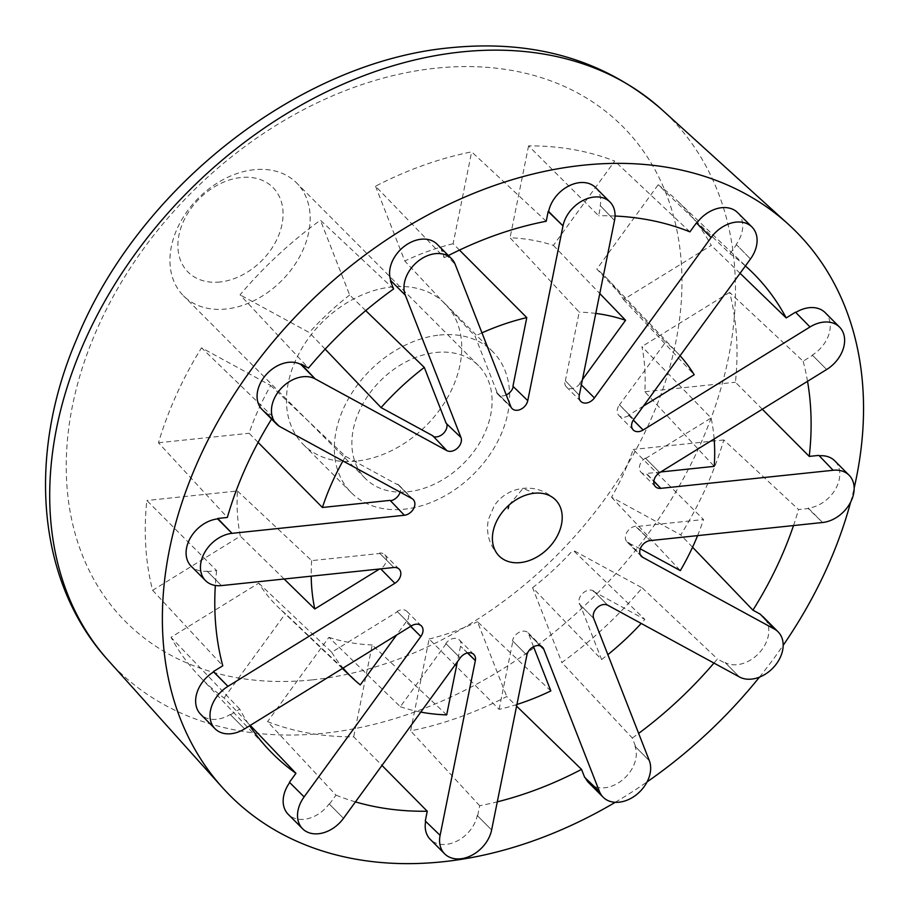 <?xml version="1.0" encoding="UTF-8"?>
<svg xmlns="http://www.w3.org/2000/svg" width="909" height="909" viewBox="0 0 909 909"><rect width="100%" height="100%" fill="white"/><g stroke="black" fill="none" stroke-linecap="round" stroke-linejoin="round"><path stroke-width="0.68" stroke-dasharray="4.54 3.41" d="M640.288 548.809L628.312 542.866A9.988 7.329 -44.9 0 1 627.04 541.923A9.988 7.329 -44.9 0 1 626.744 532.572A9.988 7.329 -44.9 0 1 635.88 526.163L650.242 540.594L635.789 526.618L703.509 519.516L633.187 449.455A232.499 170.597 135.1 0 1 611.541 497.212L680.739 534.901A337.137 247.362 135.1 0 0 723.791 439.945L798.534 509.551L808.158 508.54L822.611 522.505L808.249 508.086A29.963 21.986 -44.9 0 0 835.644 488.86A29.963 21.986 -44.9 0 0 834.746 460.818M723.791 439.945L633.187 449.455M714.144 438.979A229.886 168.676 135.1 0 0 711.111 418.015L641.913 346.568A232.499 170.597 135.1 0 1 644.822 391.745L714.224 466.362M680.068 355.749A229.886 168.676 135.1 0 0 678.08 353.601L608.144 279.631A232.499 170.597 135.1 0 1 623.529 299.572L711.258 245.407A337.137 247.362 135.1 0 0 676.75 200.264A337.137 247.362 135.1 0 0 658.184 184.766L729.95 253.668L736.472 244.714L750.482 258.963L736.472 244.714M619.768 405.107L633.789 419.356L619.415 404.925L665.615 342.102L596.838 269.075L658.184 184.766M565.364 380.769L579.283 395.245L565.364 380.769L579.215 312.105L510.051 237.749A232.499 170.597 135.1 0 1 553.365 245.396L614.711 161.086A337.137 247.362 135.1 0 0 528.572 145.883L598.645 215.751L600.61 206.002L614.518 220.478L600.61 206.002M528.572 145.883L510.051 237.749M546.218 221.262L471.646 151.86A337.137 247.362 135.1 0 0 375.519 186.175L444.365 257.622L441.263 249.68L455.182 264.371L441.263 249.68M459.465 250.089L453.125 243.726L471.646 151.86M219.944 281.995A59.926 43.973 -44.9 0 1 178.948 235.158A59.926 43.973 -44.9 0 1 241.01 177.516A59.926 43.973 -44.9 0 1 282.006 224.353A59.926 43.973 -44.9 0 1 219.944 281.995M628.312 542.866L640.47 555.081M628.608 542.446L640.345 554.831M725.075 662.525L739.437 676.955L725.075 662.525A29.963 21.986 -44.9 0 0 760.219 651.787A29.963 21.986 -44.9 0 0 763.753 617.416M760.265 614.166L774.332 629.017M593.418 590.816L607.78 605.235L593.418 590.816A9.988 7.329 -44.9 0 0 582.783 593.282A9.988 7.329 -44.9 0 0 579.294 603.94L593.657 618.359L579.294 603.94M584.635 777.32L599.429 791.478M634.959 746.244L649.321 760.674L634.959 746.244A29.963 21.986 -44.9 0 1 622.074 780.297A29.963 21.986 -44.9 0 1 588.782 782.785M540.366 645.913L529.402 634.743L540.628 646.004M512.506 640.777L526.868 655.207L512.506 640.777A9.988 7.329 -44.9 0 1 519.221 632.278A9.988 7.329 -44.9 0 1 528.163 632.823A9.988 7.329 -44.9 0 1 529.402 634.743M425.287 820.997L440.104 835.371M477.259 815.543L491.621 829.962L477.259 815.543A29.963 21.986 -44.9 0 1 457.102 841.041A29.963 21.986 -44.9 0 1 430.264 839.382M467.476 652.969L460.522 646.231L467.692 652.923M445.83 643.504L460.193 657.934L445.83 643.504A9.988 7.329 -44.9 0 1 459.465 640.038A9.988 7.329 -44.9 0 1 460.977 646.185M289.426 782.274L304.129 796.886M329.126 803.897L343.488 818.327L329.126 803.897A29.963 21.986 -44.9 0 1 288.21 814.328M410.641 626.369L406.13 621.881L410.709 626.324M397.142 611.405L411.504 625.835L397.142 611.405A9.988 7.329 -44.9 0 1 406.993 611.45A9.988 7.329 -44.9 0 1 406.471 622.074M230.238 714.451L244.601 728.882L230.238 714.451A29.963 21.986 -44.9 0 1 200.684 714.326M380.723 568.875L394.858 583.294M379.485 553.07L393.847 567.5L379.485 553.07A9.988 7.329 -44.9 0 1 384.802 554.729A9.988 7.329 -44.9 0 1 380.496 568.864M207.116 571.159L221.478 585.589L207.116 571.159A29.963 21.986 -44.9 0 1 191.14 566.171M390.109 500.37L404.38 515.255M397.585 484.133L411.947 498.552L397.585 484.133A9.988 7.329 -44.9 0 1 398.846 485.076A9.988 7.329 -44.9 0 1 400.13 492.121M265.928 412.413L280.29 426.844L265.928 412.413A29.963 21.986 -44.9 0 1 262.133 409.573M432.775 435.763L446.83 450.614M446.16 423.333L460.965 437.49M496.484 392.256L510.847 406.687L496.484 392.256A9.988 7.329 -44.9 0 0 497.723 394.165A9.988 7.329 -44.9 0 0 506.256 394.926M512.937 386.268L527.754 400.653M582.442 379.564L579.726 383.303L594.429 397.915M579.726 383.303L581.362 384.927M643.47 406.039L628.608 415.22L633.266 420.117M628.608 415.22L633.323 420.026M645.39 458.125L659.752 472.555L645.39 458.125A9.988 7.329 -44.9 0 0 641.084 472.26A9.988 7.329 -44.9 0 0 646.413 473.93L653.821 481.361M812.294 355.078L826.656 369.508L812.294 355.078A29.963 21.986 -44.9 0 0 825.202 312.673M795.5 312.173L810.01 326.967M660.684 471.976L646.504 473.464L653.844 481.122M393.608 288.96L320.411 220.205A337.137 247.362 135.1 0 0 240.056 294.846L308.469 368.054M365.736 310.605L349.67 295.016L320.411 220.205M325.149 349.147L309.265 332.546L240.056 294.846M258.111 442.41L249.077 433.263A232.499 170.597 135.1 0 1 270.723 385.518L201.525 347.817A337.137 247.362 135.1 0 0 158.473 442.774L227.352 517.448M158.473 442.774L249.077 433.263M207.013 571.613L216.637 570.602L146.838 500.484A337.137 247.362 135.1 0 0 152.621 590.316L240.351 536.151A232.499 170.597 135.1 0 1 237.442 490.974L146.838 500.484M237.442 490.974L311.673 560.637L379.394 553.524M356.544 461.102A99.876 73.277 -44.9 0 1 303.322 444.501A99.876 73.277 -44.9 0 1 300.345 351.022A99.876 73.277 -44.9 0 1 391.665 286.96A99.876 73.277 -44.9 0 1 444.887 303.572A99.876 73.277 -44.9 0 1 447.864 397.04A99.876 73.277 -44.9 0 1 356.544 461.102M645.538 458.5L711.111 418.015M329.467 804.09L335.978 795.136L267.553 721.632A337.137 247.362 135.1 0 0 353.692 736.835L381.973 765.435M460.522 646.231L457.386 661.786M446.683 714.883L372.213 644.97L353.692 736.835M446.171 643.697L400.324 706.713L328.899 637.334L267.553 721.632M516.937 704.464A229.886 168.676 135.1 0 1 499.109 709.384L429.139 638.993L410.618 730.859A337.137 247.362 135.1 0 0 506.745 696.544L516.596 706.134M528.97 635.005L533.549 646.719M550.843 690.92L477.475 621.733L506.745 696.544M635.391 745.971L632.289 738.028L561.853 662.513A337.137 247.362 135.1 0 0 642.209 587.873L573 550.172L644.845 619.404A229.886 168.676 135.1 0 1 641.186 623.438M579.726 603.667L601.599 659.57L532.594 587.714L561.853 662.513M762.31 409.232L735.426 382.234A337.137 247.362 135.1 0 0 729.643 292.403L803.124 361.203L812.43 355.453M644.822 391.745L735.426 382.234M818.873 455.386L833.144 470.271M729.643 292.403L641.913 346.568M496.928 391.984L475.055 336.08L404.789 260.985L375.519 186.175M481.975 332.864A229.886 168.676 135.1 0 0 475.055 336.08M580.067 383.484A9.988 7.329 -44.9 0 1 566.432 386.961A9.988 7.329 -44.9 0 1 564.921 380.814M595.781 313.423A229.886 168.676 135.1 0 0 579.215 312.105M446.603 423.06A9.988 7.329 -44.9 0 1 446.887 424.026M433.627 436.661A9.988 7.329 -44.9 0 1 432.468 436.184M270.723 385.518L345.556 456.375L397.278 484.554M345.556 456.375A229.886 168.676 135.1 0 0 342.932 460.965M380.348 568.5L379.542 569M311.673 560.637A229.886 168.676 135.1 0 0 311.208 576.17M608.144 279.642A232.499 170.597 135.1 0 0 596.838 269.075M745.403 265.951A339.75 249.282 135.1 0 0 729.95 253.668M740.062 273.279L711.258 245.407M615.041 216.024A339.75 249.282 135.1 0 0 598.645 215.751M689.908 231.852L614.711 161.086M807.533 381.314A339.75 249.282 135.1 0 0 803.124 361.203M793.512 525.561A339.75 249.282 135.1 0 0 798.534 509.551M692.556 547.218L680.739 534.901M615.257 802.306A399.506 293.13 135.1 0 0 647.094 781.888M759.447 677.148A399.506 293.13 135.1 0 0 783.183 645.322M850.654 502.086A399.506 293.13 135.1 0 0 854.165 488.019M759.969 614.586A29.963 21.986 -44.9 0 1 761.685 615.654M713.94 663.07A339.75 249.282 135.1 0 0 717.428 658.945L724.78 662.945M632.289 738.028A339.75 249.282 135.1 0 0 638.652 733.393M585.578 778.218A29.963 21.986 -44.9 0 1 585.066 777.047M477.714 815.487L479.679 805.738A339.75 249.282 135.1 0 0 497.291 801.84M335.978 795.136A339.75 249.282 135.1 0 0 355.453 801.886M230.386 714.826L239.703 709.077A339.75 249.282 135.1 0 0 249.68 725.746M216.637 570.602A339.75 249.282 135.1 0 0 215.331 585.453M265.621 412.834L272.973 416.833A339.75 249.282 135.1 0 0 271.575 419.06M437.115 244.214A29.963 21.986 -44.9 0 1 440.82 249.952M448.387 255.543A339.75 249.282 135.1 0 0 444.365 257.622M595.634 187.618A29.963 21.986 -44.9 0 1 600.156 206.048M737.676 212.672A29.963 21.986 -44.9 0 1 736.12 244.532M697.589 535.628A229.886 168.676 135.1 0 0 703.509 519.516M611.541 497.212L680.341 570.625M601.599 659.57A229.886 168.676 135.1 0 0 607.848 654.662M532.594 587.714A232.499 170.597 135.1 0 0 573 550.172M429.139 638.993A232.499 170.597 135.1 0 0 477.475 621.733M328.899 637.334A232.499 170.597 135.1 0 0 372.213 644.97M224.08 697.953L285.426 613.643A232.499 170.597 135.1 0 1 278.654 607.632A232.499 170.597 135.1 0 1 258.735 583.146L171.006 637.311A337.137 247.362 135.1 0 0 198.946 675.853A337.137 247.362 135.1 0 0 224.08 697.953L250.248 725.405M152.621 590.316L222.773 665.786M284.142 579.01L240.351 536.151M239.703 709.077L171.006 637.311M258.735 583.146L331.717 652.264L397.29 611.78M400.324 706.713A229.886 168.676 135.1 0 0 420.787 712.088M360.282 684.897L285.426 613.643M331.717 652.264A229.886 168.676 135.1 0 0 343.068 668.081M479.679 805.738L410.618 730.859M642.209 587.873L717.428 658.945M272.973 416.833L201.525 347.817M349.67 295.016A232.499 170.597 135.1 0 0 309.265 332.546M453.125 243.726A232.499 170.597 135.1 0 0 404.789 260.985M628.755 415.583A9.988 7.329 -44.9 0 1 618.904 415.549A9.988 7.329 -44.9 0 1 619.415 404.925M553.365 245.396L599.792 293.539M678.08 353.601A229.886 168.676 135.1 0 0 665.615 342.102M623.529 299.572L694.181 374.735M593.122 591.225L644.845 619.404M499.109 709.384L512.949 640.731M406.13 621.881L396.529 635.084M439.536 335.057A99.876 73.277 -44.9 0 1 492.758 351.658A99.876 73.277 -44.9 0 1 495.735 445.137A99.876 73.277 -44.9 0 1 404.425 509.188A99.876 73.277 -44.9 0 1 351.204 492.587A99.876 73.277 -44.9 0 1 348.227 399.108A99.876 73.277 -44.9 0 1 439.536 335.057M436.025 352.465A79.901 58.63 -44.9 0 1 478.611 365.748A79.901 58.63 -44.9 0 1 480.986 440.535A79.901 58.63 -44.9 0 1 407.936 491.78A79.901 58.63 -44.9 0 1 365.361 478.498A79.901 58.63 -44.9 0 1 362.975 403.71A79.901 58.63 -44.9 0 1 436.025 352.465M254.1 169.722A79.901 58.63 135.1 0 0 181.05 220.967A79.901 58.63 135.1 0 0 183.425 295.743A79.901 58.63 135.1 0 0 226.011 309.026A79.901 58.63 135.1 0 0 299.061 257.781A79.901 58.63 135.1 0 0 296.675 183.004A79.901 58.63 135.1 0 0 254.1 169.722M509.029 505.063L523.107 488.338L534.299 493.246M312.435 679.864A350.806 257.395 135.1 0 0 675.739 342.386A350.806 257.395 135.1 0 0 435.775 68.198A350.806 257.395 135.1 0 0 72.47 405.687A350.806 257.395 135.1 0 0 312.435 679.864M108.251 660.411A390.734 286.699 135.1 0 0 323.899 733.233A390.734 286.699 135.1 0 0 684.591 476.373A390.734 286.699 135.1 0 0 661.672 109.466M750.368 270.518L676.728 200.241M399.165 569.159L384.802 554.729M421.356 625.881L406.993 611.45M342.42 668.49L278.654 607.644M268.894 749.823L198.957 675.864M413.209 499.507L398.846 485.076M473.828 654.457L459.465 640.038M542.525 647.253L528.163 632.823M641.402 556.353L627.04 541.923M655.457 486.69L641.084 472.26M633.266 429.968L618.904 415.549M580.794 401.392L566.432 386.961M512.085 408.596L497.723 394.165M555.501 499.859C546.229 491.076 535.435 487.235 523.118 488.338C510.847 489.917 501.234 495.7 494.28 505.688L488.417 519.448C485.736 533.129 489.303 545.32 499.121 555.99M444.887 303.572L492.758 351.658M303.322 444.501L351.204 492.587M478.611 365.748L296.675 183.004M365.361 478.498L183.425 295.743"/><path stroke-width="1.36" d="M762.31 409.232L809.249 456.398L818.873 455.386L833.144 470.271A29.963 21.986 135.1 0 1 849.108 475.248A29.963 21.986 135.1 0 1 850.006 503.291A29.963 21.986 135.1 0 1 822.611 522.505L650.242 540.594A9.988 7.329 135.1 0 0 641.106 547.002A9.988 7.329 135.1 0 0 641.402 556.353A9.988 7.329 135.1 0 0 642.674 557.297L774.332 629.017L760.265 614.166L752.925 610.166A339.75 249.282 135.1 0 0 793.512 525.561M660.684 471.976L714.224 466.362A229.886 168.676 135.1 0 0 714.144 438.979M581.362 384.927L594.429 397.915L711.133 237.522L696.419 222.91L711.133 237.522A29.963 21.986 135.1 0 1 752.038 227.102A29.963 21.986 135.1 0 1 750.482 258.963L633.789 419.356A9.988 7.329 135.1 0 0 633.266 429.968A9.988 7.329 135.1 0 0 643.117 430.014L810.01 326.967L795.5 312.173L786.194 317.923A339.75 249.282 135.1 0 0 750.391 270.541A339.75 249.282 135.1 0 0 745.403 265.951M448.387 255.543A339.75 249.282 135.1 0 1 546.218 221.262L548.184 211.502L562.989 225.887A29.963 21.986 135.1 0 1 583.158 200.389A29.963 21.986 135.1 0 1 609.996 202.037A29.963 21.986 135.1 0 1 614.518 220.478L579.283 395.245A9.988 7.329 135.1 0 0 580.794 401.392A9.988 7.329 135.1 0 0 594.429 397.915M459.465 250.089L526.788 317.605L512.937 386.268L527.754 400.653L562.989 225.887L548.627 211.456A29.963 21.986 -44.9 0 1 568.795 185.959A29.963 21.986 -44.9 0 1 595.634 187.618L609.996 202.037M640.47 555.081L642.674 557.297L640.345 554.831M516.596 706.134L581.533 769.378L584.635 777.32L599.429 791.478L543.764 649.162A9.988 7.329 135.1 0 0 542.525 647.253A9.988 7.329 135.1 0 0 533.583 646.697A9.988 7.329 135.1 0 0 526.868 655.207L491.621 829.962A29.963 21.986 135.1 0 1 471.464 855.471A29.963 21.986 135.1 0 1 444.626 853.812L430.264 839.382A29.963 21.986 -44.9 0 1 425.662 821.35M540.628 646.004L543.764 649.162L540.366 645.913M381.973 765.435L427.253 811.237L425.287 820.997L440.104 835.371L475.339 660.604A9.988 7.329 135.1 0 0 473.828 654.457A9.988 7.329 135.1 0 0 460.193 657.934L343.488 818.327A29.963 21.986 135.1 0 1 302.572 828.747L288.21 814.328A29.963 21.986 -44.9 0 1 289.71 782.558M467.692 652.923L475.339 660.604L467.476 652.969M249.68 725.746A339.75 249.282 135.1 0 0 268.882 749.811A339.75 249.282 135.1 0 0 295.936 773.32L289.426 782.274L304.129 796.886A29.963 21.986 135.1 0 0 302.572 828.747M410.709 626.324L420.833 636.493A9.988 7.329 135.1 0 0 421.356 625.881A9.988 7.329 135.1 0 0 411.504 625.835L244.601 728.882A29.963 21.986 135.1 0 1 215.047 728.745L200.684 714.326A29.963 21.986 -44.9 0 1 213.604 671.91L227.966 686.34L394.858 583.294A9.988 7.329 135.1 0 0 399.165 569.159A9.988 7.329 135.1 0 0 393.847 567.5L221.478 585.589A29.963 21.986 135.1 0 1 205.502 580.601L191.14 566.171A29.963 21.986 -44.9 0 1 190.254 538.128A29.963 21.986 -44.9 0 1 217.649 518.914L232.011 533.344L404.38 515.255A9.988 7.329 135.1 0 0 413.504 508.847A9.988 7.329 135.1 0 0 413.209 499.507A9.988 7.329 135.1 0 0 411.947 498.552L280.29 426.844A29.963 21.986 135.1 0 1 276.495 424.003L262.133 409.573A29.963 21.986 -44.9 0 1 265.678 375.212A29.963 21.986 -44.9 0 1 300.811 364.464L315.173 378.894L446.83 450.614A9.988 7.329 135.1 0 0 457.477 448.137A9.988 7.329 135.1 0 0 460.965 437.49L405.3 295.175L390.927 280.756A29.963 21.986 -44.9 0 1 403.823 246.703A29.963 21.986 -44.9 0 1 437.115 244.214L451.478 258.633A29.963 21.986 135.1 0 0 418.185 261.133A29.963 21.986 135.1 0 0 405.3 295.175L390.927 280.756M410.641 626.369L420.833 636.493L304.129 796.886M215.331 585.453A339.75 249.282 135.1 0 0 222.773 665.786L213.456 671.546L227.966 686.34A29.963 21.986 135.1 0 0 215.047 728.745M380.723 568.875L394.858 583.294M271.575 419.06A339.75 249.282 135.1 0 0 227.352 517.448L217.74 518.46L232.011 533.344A29.963 21.986 135.1 0 0 204.616 552.558A29.963 21.986 135.1 0 0 205.502 580.601M342.932 460.965A229.886 168.676 135.1 0 0 322.388 507.483L390.109 500.37L404.38 515.255M390.495 281.017L393.608 288.96A339.75 249.282 135.1 0 0 308.469 368.054L301.118 364.043L315.173 378.894A29.963 21.986 135.1 0 0 280.04 389.643A29.963 21.986 135.1 0 0 276.495 424.003M365.736 310.605L424.298 367.418A229.886 168.676 135.1 0 0 381.053 407.584L432.775 435.763L446.83 450.614M424.298 367.418L446.16 423.333L460.965 437.49M633.266 420.117L643.117 430.014L633.323 420.026M653.821 481.361L660.775 488.349L833.144 470.271M653.844 481.122L660.775 488.349A9.988 7.329 135.1 0 1 655.457 486.69A9.988 7.329 135.1 0 1 659.752 472.555L826.656 369.508A29.963 21.986 135.1 0 0 839.564 327.104A29.963 21.986 135.1 0 0 810.01 326.967M381.053 407.584L325.149 349.147M322.388 507.483L258.111 442.41M457.386 661.786L446.683 714.883A229.886 168.676 135.1 0 1 420.787 712.088M533.549 646.719L550.843 690.92A229.886 168.676 135.1 0 1 516.937 704.464M774.332 629.017A29.963 21.986 135.1 0 1 778.115 631.846A29.963 21.986 135.1 0 1 774.582 666.206A29.963 21.986 135.1 0 1 739.437 676.955L607.78 605.235A9.988 7.329 135.1 0 0 597.145 607.712A9.988 7.329 135.1 0 0 593.657 618.359L649.321 760.674A29.963 21.986 135.1 0 1 636.436 794.716A29.963 21.986 135.1 0 1 603.144 797.216L588.782 782.785A29.963 21.986 -44.9 0 1 585.578 778.218M513.301 386.62A9.988 7.329 -44.9 0 1 506.256 394.926M526.788 317.605A229.886 168.676 135.1 0 0 481.975 332.864M599.792 293.539L625.574 320.286L582.442 379.564M625.574 320.286A229.886 168.676 135.1 0 0 595.781 313.423M446.887 424.026A9.988 7.329 -44.9 0 1 443.24 433.593A9.988 7.329 -44.9 0 1 433.627 436.661M400.13 492.121A9.988 7.329 -44.9 0 1 390.484 500.768M379.542 569L314.787 608.985L284.142 579.01M311.208 576.17A229.886 168.676 135.1 0 0 314.787 608.985M786.194 317.923L740.062 273.279M696.419 222.91L689.908 231.852A339.75 249.282 135.1 0 0 615.041 216.024M809.249 456.398A339.75 249.282 135.1 0 0 807.533 381.314M752.925 610.166L692.556 547.218M854.165 488.019A399.506 293.13 135.1 0 0 788.069 224.012A399.506 293.13 135.1 0 0 583.169 165.222A399.506 293.13 135.1 0 0 221.546 415.095A399.506 293.13 135.1 0 0 222.228 787.319A399.506 293.13 135.1 0 0 442.717 861.777A399.506 293.13 135.1 0 0 615.257 802.306M647.094 781.888A399.506 293.13 135.1 0 0 759.447 677.148M783.183 645.322A399.506 293.13 135.1 0 0 850.654 502.086M819.27 455.795A29.963 21.986 -44.9 0 1 834.746 460.818L849.108 475.248M761.685 615.654A29.963 21.986 -44.9 0 1 763.753 617.416L778.115 631.846M638.652 733.393A339.75 249.282 135.1 0 0 713.94 663.07M497.291 801.84A339.75 249.282 135.1 0 0 581.533 769.378M355.453 801.886A339.75 249.282 135.1 0 0 427.253 811.237M696.771 223.091A29.963 21.986 -44.9 0 1 737.676 212.672L752.038 227.102M795.784 312.457A29.963 21.986 -44.9 0 1 825.202 312.673L839.564 327.104M640.288 548.809L680.341 570.625A229.886 168.676 135.1 0 0 697.589 535.628M607.848 654.662A229.886 168.676 135.1 0 0 641.186 623.438M343.068 668.081A229.886 168.676 135.1 0 0 352.294 677.898A229.886 168.676 135.1 0 0 360.282 684.897L396.529 635.084M250.248 725.405L295.936 773.32M527.754 400.653A9.988 7.329 135.1 0 1 521.039 409.152A9.988 7.329 135.1 0 1 512.085 408.596A9.988 7.329 135.1 0 1 510.847 406.687L455.182 264.371A29.963 21.986 135.1 0 0 451.478 258.633M440.104 835.371A29.963 21.986 135.1 0 0 444.626 853.812M599.429 791.478A29.963 21.986 135.1 0 0 603.144 797.216M520.312 562.603A39.78 29.19 135.1 0 0 556.683 537.094A39.78 29.19 135.1 0 0 555.501 499.859A39.78 29.19 135.1 0 0 534.299 493.246A39.78 29.19 135.1 0 0 497.927 518.755A39.78 29.19 135.1 0 0 499.121 555.99A39.78 29.19 135.1 0 0 520.312 562.603M680.068 355.749A229.886 168.676 135.1 0 1 694.181 374.735L643.47 406.039M508.154 508.688L509.029 505.063M661.672 109.466A390.734 286.699 135.1 0 0 461.272 51.961A390.734 286.699 135.1 0 0 107.58 296.357A390.734 286.699 135.1 0 0 108.251 660.411C36.496 581.896 26.691 454.682 76.901 338.625C138.77 187.447 299.243 61.528 450.75 47.711C534.458 39.451 604.769 60.028 661.672 109.466L788.069 224.012M352.306 677.909L342.42 668.49M108.251 660.411L222.228 787.319"/></g></svg>
